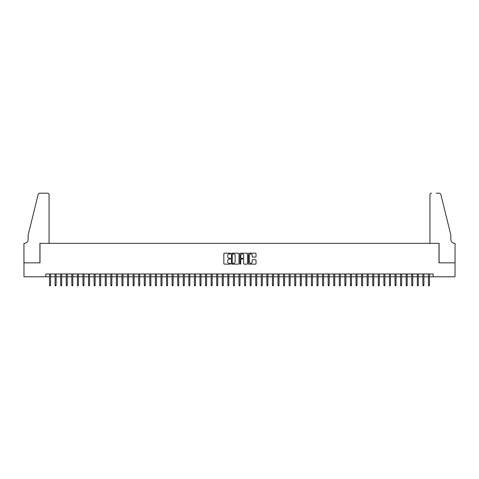 <?xml version="1.0" encoding="UTF-8"?>
<svg xmlns="http://www.w3.org/2000/svg" width="479" height="479" viewBox="0 0 479 479"><rect width="100%" height="100%" fill="white"/><g stroke="black" fill="none" stroke-linecap="round" stroke-linejoin="round"><path stroke-width="0.72" d="M230.585 253.583A0.383 0.383 0 0 0 230.201 253.199L224.388 253.199A0.545 0.545 0 0 0 223.843 253.744L223.843 263.594A0.545 0.545 0 0 0 224.388 264.139L230.201 264.139A0.383 0.383 0 0 0 230.585 263.755A0.383 0.383 0 0 0 230.201 263.372L229.447 263.372A1.748 1.748 0 0 1 227.699 261.624L227.699 260.804A1.748 1.748 0 0 1 229.447 259.055L230.201 259.055A0.383 0.383 0 0 0 230.585 258.672A0.383 0.383 0 0 0 230.201 258.289L229.447 258.289A1.748 1.748 0 0 1 227.699 256.534L227.699 255.714A1.748 1.748 0 0 1 229.447 253.966L230.201 253.966A0.383 0.383 0 0 0 230.585 253.583M255.487 257.055A0.545 0.545 0 0 0 256.031 256.51L256.031 253.744A0.545 0.545 0 0 0 255.487 253.199L249.032 253.199A0.545 0.545 0 0 0 248.487 253.744L248.487 263.594A0.545 0.545 0 0 0 249.032 264.139L255.487 264.139A0.545 0.545 0 0 0 256.031 263.594L256.031 260.259A0.545 0.545 0 0 0 255.487 259.708L252.726 259.708A0.545 0.545 0 0 0 252.176 260.259L252.176 261.911A1.461 1.461 0 0 1 250.715 263.372A1.461 1.461 0 0 1 249.248 261.911L249.248 255.427A1.461 1.461 0 0 1 250.715 253.966A1.461 1.461 0 0 1 252.176 255.427L252.176 256.51A0.545 0.545 0 0 0 252.726 257.055L255.487 257.055M45.852 276.778L23.98 276.778L23.98 262.851L39.996 262.851L39.996 243.344L439.004 243.344L439.004 262.851L455.02 262.851L455.02 276.778L433.148 276.778L433.148 273.994L45.852 273.994L45.852 276.778L49.529 276.778M239.021 253.744A0.545 0.545 0 0 0 238.476 253.199L232.022 253.199A0.545 0.545 0 0 0 231.471 253.744L231.471 263.594A0.545 0.545 0 0 0 232.022 264.139L238.476 264.139A0.545 0.545 0 0 0 239.021 263.594L239.021 253.744M240.524 253.199L246.978 253.199A0.545 0.545 0 0 1 247.529 253.744L247.529 263.594A0.545 0.545 0 0 1 246.978 264.139L244.218 264.139A0.545 0.545 0 0 1 243.673 263.594L243.673 259.6A0.545 0.545 0 0 0 243.122 259.055L241.29 259.055A0.545 0.545 0 0 0 240.745 259.6L240.745 263.755A0.383 0.383 0 0 1 240.362 264.139A0.383 0.383 0 0 1 239.979 263.755L239.979 253.744A0.545 0.545 0 0 1 240.524 253.199M50.535 276.778L55.103 276.778M56.103 276.778L60.671 276.778M61.677 276.778L66.246 276.778M67.252 276.778L71.82 276.778M72.82 276.778L77.394 276.778M78.394 276.778L82.963 276.778M83.969 276.778L88.537 276.778M89.537 276.778L94.112 276.778M95.111 276.778L99.68 276.778M100.686 276.778L105.254 276.778M106.26 276.778L110.829 276.778M111.829 276.778L116.403 276.778M117.403 276.778L121.971 276.778M122.977 276.778L127.546 276.778M128.546 276.778L133.12 276.778M134.12 276.778L138.688 276.778M139.694 276.778L144.263 276.778M145.269 276.778L149.837 276.778M150.837 276.778L155.412 276.778M156.411 276.778L160.98 276.778M161.986 276.778L166.554 276.778M167.554 276.778L172.129 276.778M173.129 276.778L177.697 276.778M178.703 276.778L183.271 276.778M184.277 276.778L188.846 276.778M189.846 276.778L194.42 276.778M195.42 276.778L199.988 276.778M200.994 276.778L205.563 276.778M206.563 276.778L211.137 276.778M212.137 276.778L216.706 276.778M217.711 276.778L222.28 276.778M223.286 276.778L227.854 276.778M228.854 276.778L233.429 276.778M234.429 276.778L238.997 276.778M240.003 276.778L244.571 276.778M245.571 276.778L250.146 276.778M251.146 276.778L255.714 276.778M256.72 276.778L261.289 276.778M262.294 276.778L266.863 276.778M267.863 276.778L272.437 276.778M273.437 276.778L278.006 276.778M279.012 276.778L283.58 276.778M284.58 276.778L289.154 276.778M290.154 276.778L294.723 276.778M295.729 276.778L300.297 276.778M301.303 276.778L305.871 276.778M306.871 276.778L311.446 276.778M312.446 276.778L317.014 276.778M318.02 276.778L322.589 276.778M323.588 276.778L328.163 276.778M329.163 276.778L333.731 276.778M334.737 276.778L339.306 276.778M340.312 276.778L344.88 276.778M345.88 276.778L350.454 276.778M351.454 276.778L356.023 276.778M357.029 276.778L361.597 276.778M362.597 276.778L367.171 276.778M368.171 276.778L372.74 276.778M373.746 276.778L378.314 276.778M379.32 276.778L383.889 276.778M384.888 276.778L389.463 276.778M390.463 276.778L395.031 276.778M396.037 276.778L400.606 276.778M401.606 276.778L406.18 276.778M407.18 276.778L411.748 276.778M412.754 276.778L417.323 276.778M418.329 276.778L422.897 276.778M423.897 276.778L428.466 276.778M429.471 276.778L433.148 276.778M232.62 253.966A0.383 0.383 0 0 0 232.237 254.349L232.237 262.989A0.383 0.383 0 0 0 232.62 263.372L233.417 263.372A1.748 1.748 0 0 0 235.165 261.624L235.165 255.714A1.748 1.748 0 0 0 233.417 253.966L232.62 253.966M243.673 255.457A1.461 1.461 0 0 0 242.206 253.996A1.461 1.461 0 0 0 240.745 255.457L240.745 257.738A0.545 0.545 0 0 0 241.29 258.289L243.122 258.289A0.545 0.545 0 0 0 243.673 257.738L243.673 255.457M49.529 285.083L49.75 285.807L50.307 285.807L50.535 285.083L49.529 285.083L49.529 273.994M50.535 285.083L50.535 273.994M49.056 243.344L49.056 194.863A1.671 1.671 0 0 0 47.385 193.193L39.775 193.193A1.671 1.671 0 0 0 38.152 194.462L28.159 234.985L28.159 239.446A3.898 3.898 0 0 1 24.255 243.344L23.95 243.344L23.95 262.851L39.913 262.851L39.913 243.344L49.056 243.344L49.056 194.863C48.948 193.857 48.391 193.3 47.385 193.193L42.757 193.193M38.152 194.462C38.577 193.546 38.577 193.546 38.152 194.462C38.577 193.546 38.577 193.546 38.152 194.462M28.159 239.446A3.898 3.898 0 0 1 24.255 243.344M429.944 243.344L429.944 194.863L429.944 243.344L439.087 243.344L439.087 262.851L455.05 262.851L455.05 243.344L454.745 243.344A3.898 3.898 0 0 1 450.841 239.446A3.898 3.898 0 0 0 454.745 243.344M447.775 222.561L440.848 194.462L450.841 234.985L450.841 239.446M436.243 193.193L439.225 193.193A1.671 1.671 0 0 1 440.848 194.462C440.423 193.546 440.423 193.546 440.848 194.462C440.423 193.546 440.423 193.546 440.848 194.462M431.615 193.193A1.671 1.671 0 0 0 429.944 194.863C430.052 193.857 430.609 193.3 431.615 193.193M55.103 285.083L55.325 285.807L55.881 285.807L56.103 285.083L55.103 285.083L55.103 273.994M56.103 285.083L56.103 273.994M60.671 285.083L60.899 285.807L61.456 285.807L61.677 285.083L60.671 285.083L60.671 273.994M61.677 285.083L61.677 273.994M66.246 285.083L66.467 285.807L67.024 285.807L67.252 285.083L66.246 285.083L66.246 273.994M67.252 285.083L67.252 273.994M71.82 285.083L72.042 285.807L72.598 285.807L72.82 285.083L71.82 285.083L71.82 273.994M72.82 285.083L72.82 273.994M77.394 285.083L77.616 285.807L78.173 285.807L78.394 285.083L77.394 285.083L77.394 273.994M78.394 285.083L78.394 273.994M82.963 285.083L83.184 285.807L83.747 285.807L83.969 285.083L82.963 285.083L82.963 273.994M83.969 285.083L83.969 273.994M88.537 285.083L88.759 285.807L89.316 285.807L89.537 285.083L88.537 285.083L88.537 273.994M89.537 285.083L89.537 273.994M94.112 285.083L94.333 285.807L94.89 285.807L95.111 285.083L94.112 285.083L94.112 273.994M95.111 285.083L95.111 273.994M99.68 285.083L99.907 285.807L100.464 285.807L100.686 285.083L99.68 285.083L99.68 273.994M100.686 285.083L100.686 273.994M105.254 285.083L105.476 285.807L106.033 285.807L106.26 285.083L105.254 285.083L105.254 273.994M106.26 285.083L106.26 273.994M110.829 285.083L111.05 285.807L111.607 285.807L111.829 285.083L110.829 285.083L110.829 273.994M111.829 285.083L111.829 273.994M116.403 285.083L116.625 285.807L117.181 285.807L117.403 285.083L116.403 285.083L116.403 273.994M117.403 285.083L117.403 273.994M121.971 285.083L122.193 285.807L122.756 285.807L122.977 285.083L121.971 285.083L121.971 273.994M122.977 285.083L122.977 273.994M127.546 285.083L127.767 285.807L128.324 285.807L128.546 285.083L127.546 285.083L127.546 273.994M128.546 285.083L128.546 273.994M133.12 285.083L133.342 285.807L133.898 285.807L134.12 285.083L133.12 285.083L133.12 273.994M134.12 285.083L134.12 273.994M138.688 285.083L138.916 285.807L139.473 285.807L139.694 285.083L138.688 285.083L138.688 273.994M139.694 285.083L139.694 273.994M144.263 285.083L144.484 285.807L145.041 285.807L145.269 285.083L144.263 285.083L144.263 273.994M145.269 285.083L145.269 273.994M149.837 285.083L150.059 285.807L150.616 285.807L150.837 285.083L149.837 285.083L149.837 273.994M150.837 285.083L150.837 273.994M155.412 285.083L155.633 285.807L156.19 285.807L156.411 285.083L155.412 285.083L155.412 273.994M156.411 285.083L156.411 273.994M160.98 285.083L161.201 285.807L161.764 285.807L161.986 285.083L160.98 285.083L160.98 273.994M161.986 285.083L161.986 273.994M166.554 285.083L166.776 285.807L167.333 285.807L167.554 285.083L166.554 285.083L166.554 273.994M167.554 285.083L167.554 273.994M172.129 285.083L172.35 285.807L172.907 285.807L173.129 285.083L172.129 285.083L172.129 273.994M173.129 285.083L173.129 273.994M177.697 285.083L177.925 285.807L178.481 285.807L178.703 285.083L177.697 285.083L177.697 273.994M178.703 285.083L178.703 273.994M183.271 285.083L183.493 285.807L184.05 285.807L184.277 285.083L183.271 285.083L183.271 273.994M184.277 285.083L184.277 273.994M188.846 285.083L189.067 285.807L189.624 285.807L189.846 285.083L188.846 285.083L188.846 273.994M189.846 285.083L189.846 273.994M194.42 285.083L194.642 285.807L195.198 285.807L195.42 285.083L194.42 285.083L194.42 273.994M195.42 285.083L195.42 273.994M199.988 285.083L200.21 285.807L200.773 285.807L200.994 285.083L199.988 285.083L199.988 273.994M200.994 285.083L200.994 273.994M205.563 285.083L205.784 285.807L206.341 285.807L206.563 285.083L205.563 285.083L205.563 273.994M206.563 285.083L206.563 273.994M211.137 285.083L211.359 285.807L211.916 285.807L212.137 285.083L211.137 285.083L211.137 273.994M212.137 285.083L212.137 273.994M216.706 285.083L216.933 285.807L217.49 285.807L217.711 285.083L216.706 285.083L216.706 273.994M217.711 285.083L217.711 273.994M222.28 285.083L222.501 285.807L223.058 285.807L223.286 285.083L222.28 285.083L222.28 273.994M223.286 285.083L223.286 273.994M227.854 285.083L228.076 285.807L228.633 285.807L228.854 285.083L227.854 285.083L227.854 273.994M228.854 285.083L228.854 273.994M233.429 285.083L233.65 285.807L234.207 285.807L234.429 285.083L233.429 285.083L233.429 273.994M234.429 285.083L234.429 273.994M238.997 285.083L239.219 285.807L239.781 285.807L240.003 285.083L238.997 285.083L238.997 273.994M240.003 285.083L240.003 273.994M244.571 285.083L244.793 285.807L245.35 285.807L245.571 285.083L244.571 285.083L244.571 273.994M245.571 285.083L245.571 273.994M250.146 285.083L250.367 285.807L250.924 285.807L251.146 285.083L250.146 285.083L250.146 273.994M251.146 285.083L251.146 273.994M255.714 285.083L255.942 285.807L256.499 285.807L256.72 285.083L255.714 285.083L255.714 273.994M256.72 285.083L256.72 273.994M261.289 285.083L261.51 285.807L262.067 285.807L262.294 285.083L261.289 285.083L261.289 273.994M262.294 285.083L262.294 273.994M266.863 285.083L267.084 285.807L267.641 285.807L267.863 285.083L266.863 285.083L266.863 273.994M267.863 285.083L267.863 273.994M272.437 285.083L272.659 285.807L273.216 285.807L273.437 285.083L272.437 285.083L272.437 273.994M273.437 285.083L273.437 273.994M278.006 285.083L278.227 285.807L278.79 285.807L279.012 285.083L278.006 285.083L278.006 273.994M279.012 285.083L279.012 273.994M283.58 285.083L283.802 285.807L284.358 285.807L284.58 285.083L283.58 285.083L283.58 273.994M284.58 285.083L284.58 273.994M289.154 285.083L289.376 285.807L289.933 285.807L290.154 285.083L289.154 285.083L289.154 273.994M290.154 285.083L290.154 273.994M294.723 285.083L294.95 285.807L295.507 285.807L295.729 285.083L294.723 285.083L294.723 273.994M295.729 285.083L295.729 273.994M300.297 285.083L300.519 285.807L301.075 285.807L301.303 285.083L300.297 285.083L300.297 273.994M301.303 285.083L301.303 273.994M305.871 285.083L306.093 285.807L306.65 285.807L306.871 285.083L305.871 285.083L305.871 273.994M306.871 285.083L306.871 273.994M311.446 285.083L311.667 285.807L312.224 285.807L312.446 285.083L311.446 285.083L311.446 273.994M312.446 285.083L312.446 273.994M317.014 285.083L317.236 285.807L317.799 285.807L318.02 285.083L317.014 285.083L317.014 273.994M318.02 285.083L318.02 273.994M322.589 285.083L322.81 285.807L323.367 285.807L323.588 285.083L322.589 285.083L322.589 273.994M323.588 285.083L323.588 273.994M328.163 285.083L328.384 285.807L328.941 285.807L329.163 285.083L328.163 285.083L328.163 273.994M329.163 285.083L329.163 273.994M333.731 285.083L333.959 285.807L334.516 285.807L334.737 285.083L333.731 285.083L333.731 273.994M334.737 285.083L334.737 273.994M339.306 285.083L339.527 285.807L340.084 285.807L340.312 285.083L339.306 285.083L339.306 273.994M340.312 285.083L340.312 273.994M344.88 285.083L345.102 285.807L345.658 285.807L345.88 285.083L344.88 285.083L344.88 273.994M345.88 285.083L345.88 273.994M350.454 285.083L350.676 285.807L351.233 285.807L351.454 285.083L350.454 285.083L350.454 273.994M351.454 285.083L351.454 273.994M356.023 285.083L356.244 285.807L356.807 285.807L357.029 285.083L356.023 285.083L356.023 273.994M357.029 285.083L357.029 273.994M361.597 285.083L361.819 285.807L362.375 285.807L362.597 285.083L361.597 285.083L361.597 273.994M362.597 285.083L362.597 273.994M367.171 285.083L367.393 285.807L367.95 285.807L368.171 285.083L367.171 285.083L367.171 273.994M368.171 285.083L368.171 273.994M372.74 285.083L372.967 285.807L373.524 285.807L373.746 285.083L372.74 285.083L372.74 273.994M373.746 285.083L373.746 273.994M378.314 285.083L378.536 285.807L379.093 285.807L379.32 285.083L378.314 285.083L378.314 273.994M379.32 285.083L379.32 273.994M383.889 285.083L384.11 285.807L384.667 285.807L384.888 285.083L383.889 285.083L383.889 273.994M384.888 285.083L384.888 273.994M389.463 285.083L389.684 285.807L390.241 285.807L390.463 285.083L389.463 285.083L389.463 273.994M390.463 285.083L390.463 273.994M395.031 285.083L395.253 285.807L395.816 285.807L396.037 285.083L395.031 285.083L395.031 273.994M396.037 285.083L396.037 273.994M400.606 285.083L400.827 285.807L401.384 285.807L401.606 285.083L400.606 285.083L400.606 273.994M401.606 285.083L401.606 273.994M406.18 285.083L406.402 285.807L406.958 285.807L407.18 285.083L406.18 285.083L406.18 273.994M407.18 285.083L407.18 273.994M411.748 285.083L411.976 285.807L412.533 285.807L412.754 285.083L411.748 285.083L411.748 273.994M412.754 285.083L412.754 273.994M417.323 285.083L417.544 285.807L418.101 285.807L418.329 285.083L417.323 285.083L417.323 273.994M418.329 285.083L418.329 273.994M422.897 285.083L423.119 285.807L423.675 285.807L423.897 285.083L422.897 285.083L422.897 273.994M423.897 285.083L423.897 273.994M428.466 285.083L428.693 285.807L429.25 285.807L429.471 285.083L428.466 285.083L428.466 273.994M429.471 285.083L429.471 273.994"/></g></svg>
